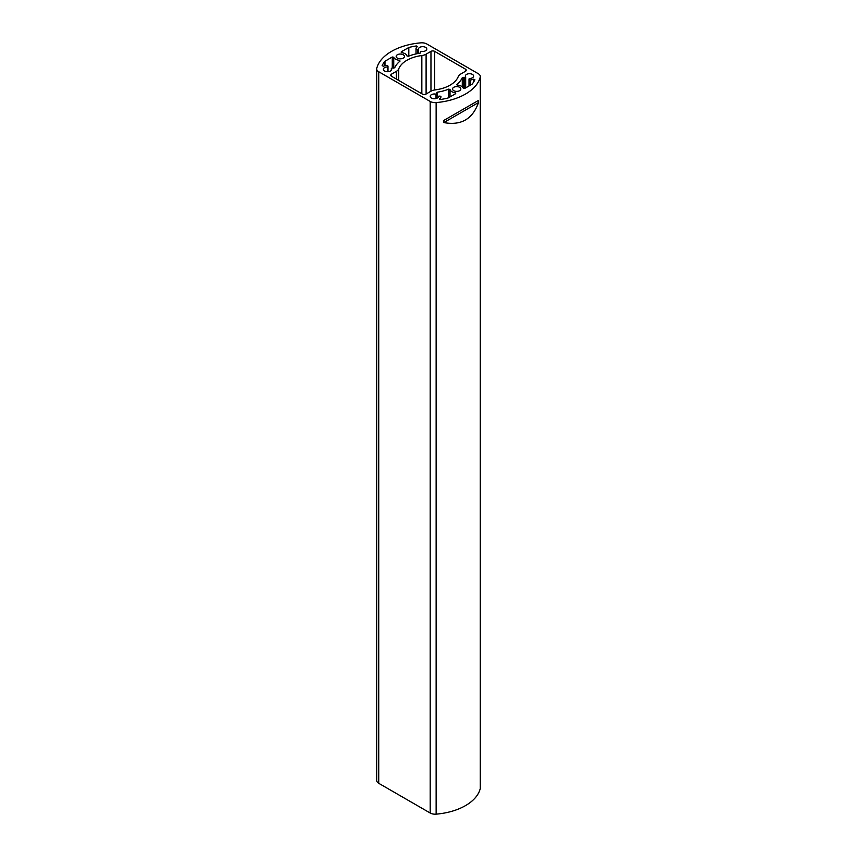 <?xml version="1.0" encoding="UTF-8"?>
<svg xmlns="http://www.w3.org/2000/svg" width="857" height="857" viewBox="0 0 857 857"><rect width="100%" height="100%" fill="white"/><g stroke="black" fill="none" stroke-linecap="round" stroke-linejoin="round"><path stroke-width="1.29" d="M480.306 76.541L480.306 788.108A6.974 4.028 180 0 1 480.231 788.697L480.231 77.13A6.974 4.028 0 0 0 480.306 76.541A6.974 4.028 0 0 0 478.26 73.691L426.807 43.986A6.974 4.028 0 0 0 420.862 42.85A52.288 30.188 0 0 0 376.769 68.303A6.974 4.028 0 0 0 376.694 68.892A6.974 4.028 0 0 0 378.74 71.742L430.193 101.447A6.974 4.028 0 0 0 436.138 102.583A52.288 30.188 0 0 0 480.231 77.13M436.138 102.583L436.138 814.15A52.288 30.188 0 0 0 480.231 788.697M436.138 814.15A6.974 4.028 180 0 1 430.193 813.014L430.193 101.447M378.74 71.742L378.74 783.309L430.193 813.014M378.74 783.309A6.974 4.028 180 0 1 376.694 780.459L376.694 68.892M443.83 122.572C461.087 125.775 472.635 119.102 478.495 102.561L478.495 100.419L443.83 120.43L443.83 122.572L478.495 102.561M396.395 79.08L396.395 71.324L391.531 74.141L391.531 76.273L422.34 94.066A2.614 1.51 180 0 0 426.036 94.066L430.9 91.249A8.72 5.035 0 0 1 435.163 89.899A30.498 17.611 0 0 0 458.27 76.562A8.72 5.035 0 0 1 460.605 74.098L465.469 71.292L465.469 69.16L434.66 51.366L434.66 89.974M421.837 93.777L421.837 55.534A30.498 17.611 0 0 0 398.73 68.871L398.73 80.429M430.964 91.217L430.964 51.366L426.1 54.173L426.1 94.024M418.312 49.278L417.423 49.32A1.307 0.75 0 0 1 415.999 48.57A1.307 0.75 0 0 1 416.02 48.453A6.706 3.878 0 0 1 417.273 46.728L416.352 45.946A47.928 27.67 180 0 0 408.81 47.489L401.258 51.795L401.687 52.652A6.706 3.878 0 0 1 406.968 55.951L408.328 56.294A34.858 20.129 0 0 1 419.919 53.209L420.466 52.481A1.307 0.75 0 0 1 420.305 52.116A1.307 0.75 0 0 1 420.433 51.795L420.991 51.249A4.135 2.389 0 0 0 426.786 49.053A4.135 2.389 0 0 0 422.651 46.664A4.135 2.389 0 0 0 418.505 49.053A4.135 2.389 0 0 0 418.516 49.203L418.312 53.466M399.469 60.279A6.706 3.878 0 0 1 393.738 57.237L392.27 56.991L384.804 61.35A47.928 27.67 180 0 0 382.136 65.7L383.497 66.235A6.706 3.878 0 0 1 386.475 65.507A1.307 0.75 0 0 1 387.985 66.257A1.307 0.75 0 0 1 387.975 66.321L387.771 66.953A4.135 2.389 0 0 0 383.379 69.331A4.135 2.389 0 0 0 387.525 71.72A4.135 2.389 0 0 0 391.66 69.331A4.135 2.389 0 0 0 391.317 68.378L392.27 68.057A1.307 0.75 0 0 1 393.449 68.078L394.713 67.757A34.858 20.129 0 0 1 400.069 61.072L399.469 60.279L399.469 61.575M464.73 88.442L463.262 88.196A6.706 3.878 0 0 0 457.531 85.143L456.931 84.361A34.858 20.129 0 0 0 462.287 77.666L463.551 77.355A1.307 0.75 0 0 0 464.73 77.376L464.73 88.442L472.196 84.082A47.928 27.67 180 0 0 474.864 79.722L473.503 79.198A6.706 3.878 0 0 1 470.525 79.926A1.307 0.75 0 0 1 469.015 79.176A1.307 0.75 0 0 1 469.025 79.112L469.229 78.48A4.135 2.389 0 0 0 473.621 76.091A4.135 2.389 0 0 0 469.475 73.702A4.135 2.389 0 0 0 465.34 76.091A4.135 2.389 0 0 0 465.683 77.044L465.533 87.982M464.73 77.376L465.533 77.151M453.771 90.681A4.135 2.389 0 0 0 458.281 91.196A4.135 2.389 0 0 0 460.83 88.989A4.135 2.389 0 0 0 456.695 86.6A4.135 2.389 0 0 0 452.55 88.989A4.135 2.389 0 0 0 453.771 90.681M440.98 96.98A6.706 3.878 0 0 1 439.727 98.694L440.648 99.487A47.928 27.67 180 0 0 448.19 97.944L455.742 93.627L455.313 92.781A6.706 3.878 0 0 1 450.032 89.482L448.672 89.128A34.858 20.129 0 0 1 437.081 92.224L436.534 92.952A1.307 0.75 0 0 1 436.695 93.317A1.307 0.75 0 0 1 436.567 93.627L436.009 94.184A4.135 2.389 0 0 0 430.214 96.37A4.135 2.389 0 0 0 434.349 98.769A4.135 2.389 0 0 0 438.495 96.37A4.135 2.389 0 0 0 438.484 96.23L439.577 96.113A1.307 0.75 0 0 1 441.001 96.862L440.98 96.98A1.307 0.75 0 0 0 441.001 96.862M397.38 58.126A4.135 2.389 0 0 0 401.89 58.651A4.135 2.389 0 0 0 404.45 56.433A4.135 2.389 0 0 0 400.305 54.045A4.135 2.389 0 0 0 396.17 56.433A4.135 2.389 0 0 0 397.38 58.126M421.837 55.534A8.72 5.035 0 0 0 426.1 54.173M430.964 51.366A2.614 1.51 180 0 1 434.66 51.366M465.469 69.16A2.614 1.51 180 0 1 466.24 70.22A2.614 1.51 180 0 1 465.469 71.292M391.531 76.273A2.614 1.51 180 0 1 390.76 75.202A2.614 1.51 180 0 1 391.531 74.141M396.395 71.324A8.72 5.035 0 0 0 398.73 68.871M436.009 94.184L436.009 98.566M465.683 87.896L465.683 77.044M418.516 53.434L418.516 49.203M387.771 66.953L387.771 71.72M391.317 70.285L391.317 68.378M478.495 100.419L443.83 120.43M455.313 92.781L455.313 93.884M450.032 89.482L450.032 96.927M448.672 89.128L448.672 97.719M437.081 92.224L437.081 98.169M436.567 93.627L436.567 98.394M436.192 94.099L436.192 98.512M439.727 98.694L439.727 99.305M462.287 77.666L462.287 86.846M456.931 84.361L456.931 84.939M473.503 79.198L473.503 82.24M470.525 79.926L470.525 85.089M469.025 79.24L469.025 85.968M463.551 77.355L463.551 88.475M408.553 47.585L408.553 56.208M408.81 47.489L408.81 56.112M401.258 51.795L401.258 52.513M417.423 49.32L417.423 53.627M416.02 48.688L416.02 53.927L415.999 48.57M416.352 45.946L416.352 47.703M393.738 57.237L393.738 68.132M392.27 56.991L392.27 68.057M384.975 61.201L384.975 65.753M384.804 61.35L384.804 65.796M387.975 66.321L387.975 71.709M387.9 66.835L387.9 71.709M436.695 93.317L436.695 98.351M469.015 79.176L469.015 85.968M420.305 52.116L420.305 53.08M387.985 66.257L387.985 71.709"/></g></svg>
